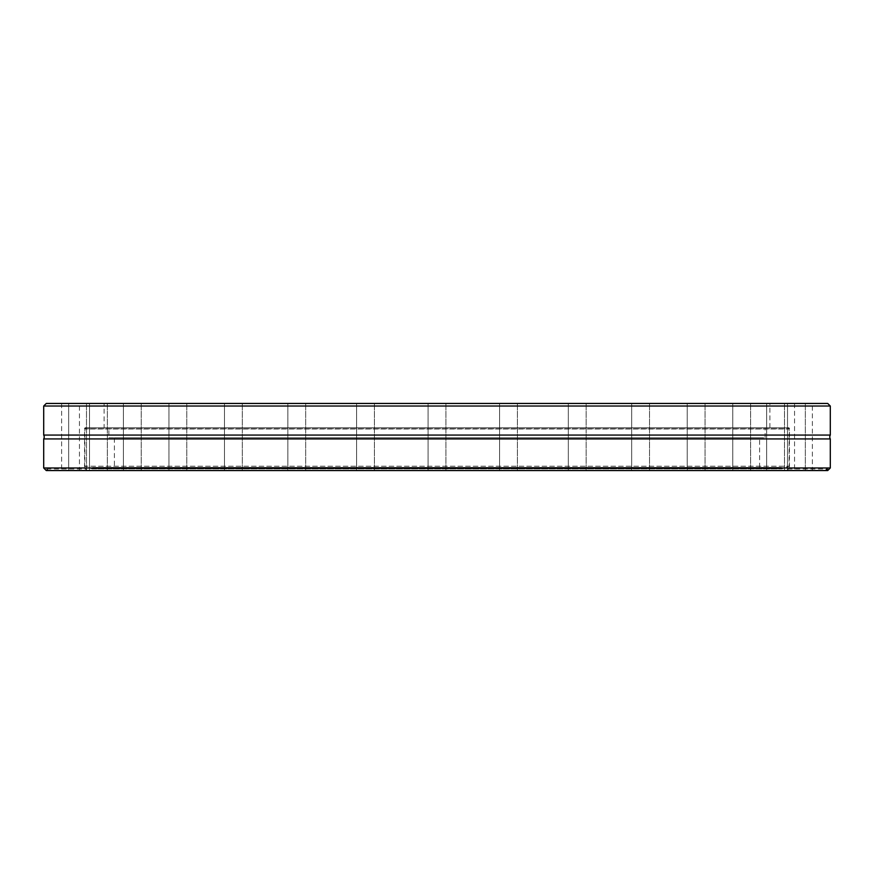 <?xml version="1.0" encoding="UTF-8"?>
<svg xmlns="http://www.w3.org/2000/svg" width="874" height="874" viewBox="0 0 874 874"><rect width="100%" height="100%" fill="white"/><g stroke="black" fill="none" stroke-linecap="round" stroke-linejoin="round"><path stroke-width="0.66" stroke-dasharray="4.37 3.28" d="M43.7 438.934L830.3 438.934M805.336 403.449L805.336 470.551L787.507 470.551L805.336 470.551L787.507 470.551L805.336 470.551L805.336 403.449L787.507 403.449L787.507 470.551L787.507 403.449L805.336 403.449M784.481 403.449L784.481 470.551L766.651 470.551L784.481 470.551L766.651 470.551L784.481 470.551L784.481 403.449L766.651 403.449L766.651 470.551L766.651 403.449L784.481 403.449M750.613 403.449L750.613 470.551L732.783 470.551L750.613 470.551L732.783 470.551L750.613 470.551L750.613 403.449L732.783 403.449L732.783 470.551L732.783 403.449L750.613 403.449M705.045 403.449L705.045 470.551L687.215 470.551L705.045 470.551L687.215 470.551L705.045 470.551L705.045 403.449L687.215 403.449L687.215 470.551L687.215 403.449L705.045 403.449M649.513 403.449L649.513 470.551L631.684 470.551L649.513 470.551L631.684 470.551L649.513 470.551L649.513 403.449L631.684 403.449L631.684 470.551L631.684 403.449L649.513 403.449M586.148 403.449L586.148 470.551L568.319 470.551L586.148 470.551L568.319 470.551L586.148 470.551L586.148 403.449L568.319 403.449L568.319 470.551L568.319 403.449L586.148 403.449M517.408 403.449L517.408 470.551L499.578 470.551L517.408 470.551L499.578 470.551L517.408 470.551L517.408 403.449L499.578 403.449L499.578 470.551L499.578 403.449L517.408 403.449M445.915 403.449L445.915 470.551L428.085 470.551L445.915 470.551L428.085 470.551L445.915 470.551L445.915 403.449L428.085 403.449L428.085 470.551L428.085 403.449L445.915 403.449M374.422 403.449L374.422 470.551L356.592 470.551L374.422 470.551L356.592 470.551L374.422 470.551L374.422 403.449L356.592 403.449L356.592 470.551L356.592 403.449L374.422 403.449M305.682 403.449L305.682 470.551L287.852 470.551L305.682 470.551L287.852 470.551L305.682 470.551L305.682 403.449L287.852 403.449L287.852 470.551L287.852 403.449L305.682 403.449M242.317 403.449L242.317 470.551L224.487 470.551L242.317 470.551L224.487 470.551L242.317 470.551L242.317 403.449L224.487 403.449L224.487 470.551L224.487 403.449L242.317 403.449M186.785 403.449L186.785 470.551L168.955 470.551L186.785 470.551L168.955 470.551L186.785 470.551L186.785 403.449L168.955 403.449L168.955 470.551L168.955 403.449L186.785 403.449M141.217 403.449L141.217 470.551L123.387 470.551L141.217 470.551L123.387 470.551L141.217 470.551L141.217 403.449L123.387 403.449L123.387 470.551L123.387 403.449L141.217 403.449M107.349 403.449L107.349 470.551L89.519 470.551L107.349 470.551L89.519 470.551L107.349 470.551L107.349 403.449L89.519 403.449L89.519 470.551L89.519 403.449L107.349 403.449M86.493 403.449L86.493 470.551L68.664 470.551L86.493 470.551L68.664 470.551L86.493 470.551L86.493 403.449L68.664 403.449L68.664 470.551L68.664 403.449L86.493 403.449M79.458 403.449L61.628 403.449L79.458 403.449L79.458 470.551L61.628 470.551L79.458 470.551M61.628 403.449L61.628 470.551M812.372 403.449L794.542 403.449L812.372 403.449L812.372 470.551L794.542 470.551L812.372 470.551M794.542 403.449L794.542 470.551M830.3 435.066L43.7 435.066M46.278 470.551L85.947 470.551C86.133 468.508 86.329 468.508 86.559 470.551L827.722 470.551M85.576 427.714A1.027 1.027 0 0 0 84.538 428.741L789.462 428.741L84.538 428.741L84.538 470.551L85.947 470.551C86.133 468.508 86.329 468.508 86.559 470.551L789.462 470.551L789.462 428.741A1.027 1.027 0 0 0 788.424 427.714L85.576 427.714L788.424 427.714M104.093 427.714L769.907 427.714L104.093 427.714L104.093 403.449L769.907 403.449L104.093 403.449M769.907 427.714L769.907 403.449M84.538 470.551L789.462 470.551M43.7 467.972L830.3 467.972M46.278 403.449L827.722 403.449M43.7 406.028L830.3 406.028M788.053 470.551C787.867 468.508 787.671 468.508 787.441 470.551C787.671 468.508 787.867 468.508 788.053 470.551M48.474 470.551C46.289 468.562 46.082 468.562 47.873 470.551C46.082 468.562 46.289 468.562 48.474 470.551M108.868 437.776L765.132 437.776L108.868 437.776L108.868 427.714L765.132 427.714L108.868 427.714M765.132 437.776L765.132 427.714M114.407 467.448L759.593 467.448L114.407 467.448L114.407 437.776L759.593 437.776L114.407 437.776M759.593 467.448L759.593 437.776M781.389 467.448L92.611 467.448L781.389 467.448L781.749 468.901L789.135 466.235L789.135 429.003L84.865 429.003L789.135 429.003L787.845 427.714L86.155 427.714L787.845 427.714M92.611 467.448L92.251 468.901L84.865 466.235L789.135 466.235L84.865 466.235L84.865 429.003L86.155 427.714M781.498 468.661L92.502 468.661L781.498 468.661M92.163 468.89L781.837 468.89L92.163 468.89M46.617 468.999L86.242 468.999M787.758 468.999L827.383 468.999M92.251 468.901L781.749 468.901L92.251 468.901"/><path stroke-width="1.31" d="M830.3 467.972L43.7 467.972L46.278 470.551L825.526 470.551C827.711 468.562 827.918 468.562 826.127 470.551L825.526 470.551C827.711 468.562 827.918 468.562 826.127 470.551L827.722 470.551L830.3 467.972L830.3 438.934L43.7 438.934A3.867 3.867 0 0 0 43.7 435.066L830.3 435.066L830.3 406.028L43.7 406.028L46.278 403.449L827.722 403.449L830.3 406.028M830.3 438.934A3.867 3.867 0 0 1 830.3 435.066M43.7 435.066L43.7 406.028M43.7 467.972L43.7 438.934"/></g></svg>
